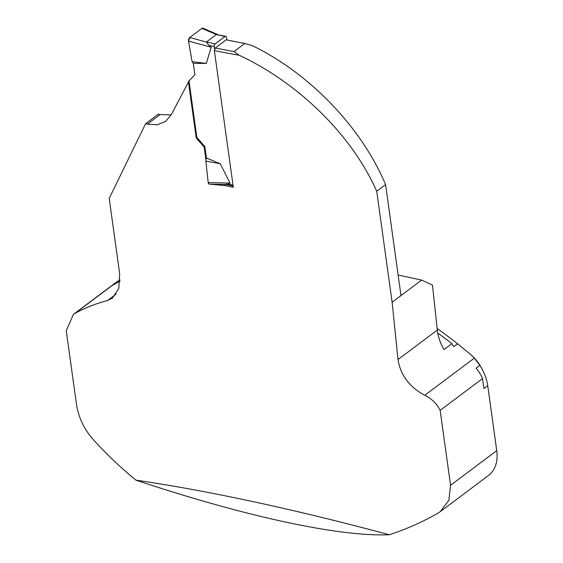 <?xml version="1.0" encoding="UTF-8"?>
<svg xmlns="http://www.w3.org/2000/svg" width="563" height="563" viewBox="0 0 563 563"><rect width="100%" height="100%" fill="white"/><g stroke="black" fill="none" stroke-linecap="round" stroke-linejoin="round"><path stroke-width="0.84" d="M189.02 80.981L171.363 114.578L165.712 121.341L157.344 124.789L147.358 124.142A987.34 443.848 172.1 0 1 145.62 123.67L158.344 114.134A1626.606 731.217 -7.9 0 0 160.124 114.571L171.201 114.901M188.373 81.459L196.22 137.97L204.165 147.063L206.002 160.286M239.099 55.223A987.34 443.848 172.1 0 1 214.362 50.628L215.263 48.017A985.356 442.954 -7.9 0 0 234.039 51.55L239.099 55.223C295.674 81.501 350.679 132.565 376.724 191.244L392.122 302.218L398.006 359.546C400.504 375.148 409.428 387.062 424.776 395.282C431.666 398.653 436.797 403.678 440.16 410.357L450.555 485.271L448.873 500.254L440.294 511.612L437.374 513.526C422.004 522.232 405.986 529.304 389.322 534.737C293.26 509.029 208.824 490.837 136.007 480.176C120.939 467.902 106.611 454.299 93.036 439.358C84.112 429.119 78.616 417.57 76.526 404.706L66.251 330.657L73.429 314.372L75.069 313.317C84.922 307.919 95.759 303.64 107.582 300.48L112.558 298.017L118.828 288.291L119.666 273.787L109.201 198.401L145.62 123.67M209.309 184.094L224.384 185.501L233.321 187.282L214.362 50.628M398.132 275.018L421.638 280.085L400.983 295.575L385.585 184.594C360.594 125.443 307.827 72.416 252.048 45.512L244.792 43.485A1628.59 732.111 172.1 0 1 226.22 39.797L215.263 48.017M234.039 51.55L244.792 43.485M385.585 184.594L376.724 191.244M400.983 295.575L392.122 302.218M421.638 280.085L432.483 285.124L437.317 330.066A40.346 27.974 -126.9 0 0 444.01 349.588L451.906 343.669A398.505 276.327 53.1 0 0 437.754 333.057M73.429 314.372L109.905 287.017A42.992 29.811 53.1 0 1 111.903 285.694A400.159 277.475 -126.9 0 1 120.01 281.226M471.104 354.88L471.505 355.232A34.23 23.737 -126.9 0 1 482.674 370.13L483.328 371.489A39.684 27.517 53.1 0 0 479.845 365.317L474.349 358.11L471.104 354.88L457.564 343.761A396.852 275.18 53.1 0 0 437.148 328.518M440.16 410.357L482.54 378.575L483.913 388.505L487.727 385.648L496.749 450.632A39.684 27.517 53.1 0 1 488.494 475.475L440.301 511.619M110.249 286.771L117.463 281.359A398.505 276.327 53.1 0 1 120.053 279.959M457.564 343.761L453.75 346.618A40.346 27.974 53.1 0 1 451.906 343.669M482.54 378.575A26.454 18.347 -126.9 0 0 476.031 368.181L479.845 365.317M483.328 371.489A39.684 27.517 53.1 0 1 487.727 385.648M471.189 354.957A34.23 23.737 -126.9 0 0 470.119 354.036L469.655 353.62M136.007 480.176C245.721 516.714 339.426 536.898 389.322 534.737M204.165 147.063L204.833 146.556L196.86 137.485L196.22 137.97M225.7 184.509L224.384 185.501M214.693 49.671L214.257 46.511A1.985 1.119 -77.8 0 1 215.15 43.9L225.066 36.461A1.985 1.119 102.2 0 1 225.728 36.278A1.985 1.119 102.2 0 1 226.453 37.362L226.812 39.917M225.066 36.461L216.276 34.568L206.339 42.028L208.873 45.35L211.188 47.229L188.535 41.099L192.046 61.627L193.292 63.366L206.304 63.422L211.188 47.229M196.86 137.485L189.006 80.903L194.875 74.809L193.292 63.366L192.046 61.627L188.492 40.67L189.71 37.531L201.899 28.389L202.969 28.206M204.833 146.556L206.424 158.006L220.217 163.72L230.042 183.088L228.114 184.052L226.073 184.235M206.304 63.422L192.046 61.627M208.233 182.94L209.14 184.073A2.646 1.492 -77.8 0 1 209.14 184.073A2.646 1.492 -77.8 0 1 208.233 182.94L205.847 161.109L206.424 158.006M209.366 184.101L225.981 184.516M220.217 163.72L205.847 161.109M225.728 36.278L216.312 34.547L201.899 28.389A2.646 1.492 102.2 0 1 202.771 28.15A2.646 1.492 102.2 0 0 202.771 28.15L202.814 28.157M206.339 42.028L189.71 37.531A2.646 1.492 102.2 0 0 188.492 40.67M188.535 41.099L189.71 37.531L201.73 28.516M450.555 485.271L496.749 450.632M147.358 124.142L160.124 114.571M107.582 300.48L116.217 294.006M75.069 313.317L111.903 285.694M437.317 330.066L398.006 359.546M474.349 358.11L424.776 395.282M214.257 46.511L208.873 45.35M233.019 185.107L228.114 184.052M208.162 182.539L230.042 183.088M215.15 43.9L206.368 42.007M233.152 186.057L225.995 184.516M203.011 28.227L217.916 34.596"/></g></svg>
